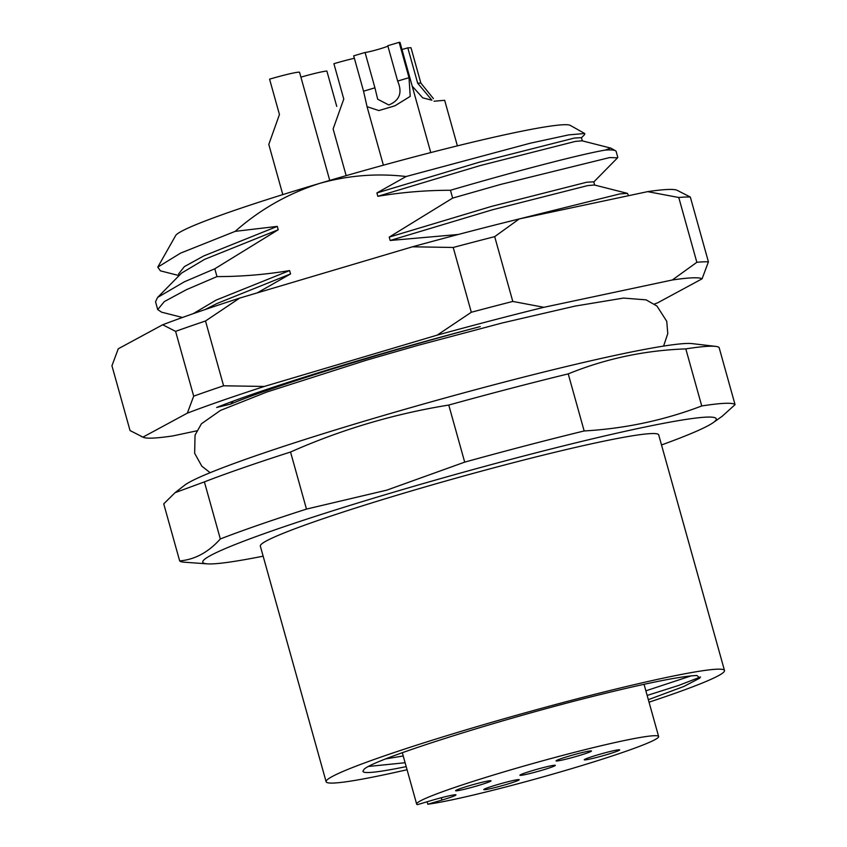 <?xml version="1.0" encoding="UTF-8"?>
<svg xmlns="http://www.w3.org/2000/svg" width="847" height="847" viewBox="0 0 847 847"><rect width="100%" height="100%" fill="white"/><g stroke="black" fill="none" stroke-linecap="round" stroke-linejoin="round"><path stroke-width="1.27" d="M407.068 769.732A206.806 12.853 -15.6 0 1 326.116 781.739A206.806 12.853 -15.6 0 1 471.472 728.251A206.806 12.853 -15.6 0 1 724.492 670.506A206.806 12.853 -15.6 0 1 649.035 702.174M326.116 781.739L260.336 546.124A206.806 12.853 -15.6 0 1 405.692 492.626A206.806 12.853 -15.6 0 1 658.701 434.892L724.492 670.506M648.336 699.664L683.804 686.494L699.855 678.098L696.88 675.483C679.495 676.255 641.327 684.101 582.387 699.029C481.985 724.725 364.909 762.575 363.638 770.092A168.511 10.471 164.4 0 0 363.003 771.437A168.511 10.471 164.4 0 0 406.2 766.62M368.572 766.45L405.11 762.734M441.308 797.736L441.943 800.044A19.915 1.239 -15.6 0 0 455.951 794.888A19.915 1.239 -15.6 0 0 431.578 800.447L417.423 804.65A125.61 7.803 -15.6 0 1 416.65 804.078A125.61 7.803 -15.6 0 1 504.939 771.585A125.61 7.803 -15.6 0 1 658.627 736.519A125.61 7.803 -15.6 0 1 570.338 769.012A125.61 7.803 -15.6 0 1 427.799 804.237L427.11 801.781M532.858 770.484A18.38 1.143 -15.6 0 1 555.346 765.36A18.38 1.143 -15.6 0 1 542.429 770.114A18.38 1.143 -15.6 0 1 519.931 775.249A18.38 1.143 -15.6 0 1 532.858 770.484M597.188 755.026A18.38 1.143 -15.6 0 1 619.676 749.891A18.38 1.143 -15.6 0 1 606.759 754.645A18.38 1.143 -15.6 0 1 584.261 759.78A18.38 1.143 -15.6 0 1 597.188 755.026M496.723 784.841A18.38 1.143 -15.6 0 1 519.211 779.716A18.38 1.143 -15.6 0 1 506.294 784.47A18.38 1.143 -15.6 0 1 483.796 789.595A18.38 1.143 -15.6 0 1 496.723 784.841M468.529 785.952A18.38 1.143 -15.6 0 1 491.016 780.828A18.38 1.143 -15.6 0 1 478.1 785.582A18.38 1.143 -15.6 0 1 455.601 790.706A18.38 1.143 -15.6 0 1 468.529 785.952M568.993 756.138A18.38 1.143 -15.6 0 1 591.481 751.003A18.38 1.143 -15.6 0 1 578.554 755.757A18.38 1.143 -15.6 0 1 556.066 760.892A18.38 1.143 -15.6 0 1 568.993 756.138M263.142 556.183A266.551 16.559 -15.6 0 1 207.335 563.858A266.551 16.559 -15.6 0 1 390.139 493.24A266.551 16.559 -15.6 0 1 713.227 422.611A266.551 16.559 -15.6 0 1 661.518 444.961M207.335 563.858L184.286 562.207A288.626 17.935 -15.6 0 1 179.67 560.926C194.895 559.592 208.447 552.265 220.326 538.957A288.626 17.935 -15.6 0 1 306.476 509.089L386.846 490.127L464.696 462.134L448.762 405.057A288.626 17.935 -15.6 0 1 568.231 373.887L584.165 430.954C625.033 428.614 664.217 420.271 701.74 405.957L685.805 348.89A288.626 17.935 -15.6 0 1 709.13 346.254A288.626 17.935 -15.6 0 1 715.577 346.381A288.626 17.935 -15.6 0 1 719.124 347.566L735.058 404.644L722.152 416.29L713.227 422.611M715.577 346.381L692.137 343.617A266.551 16.559 164.4 0 0 686.176 343.49A266.551 16.559 164.4 0 0 420.895 404.75A266.551 16.559 164.4 0 0 184.455 485.363L175.096 492.658L163.736 503.849L179.67 560.926M430.763 152.587L400.028 42.509A24.51 1.525 164.4 0 0 399.149 42.35L409.016 77.691L410.213 96.378L394.893 105.822L378.863 110.565L367.058 106.68L363.554 91.19L353.686 55.849L365.057 52.472A12.26 0.762 -15.6 0 0 379.604 48.967A12.26 0.762 -15.6 0 0 387.884 46.098M401.976 49.486A12.26 0.762 164.4 0 0 407.809 47.856L410.996 47.739L420.864 83.08L433.399 98.601M329.737 180.422L299.563 72.323A24.51 1.525 164.4 0 0 269.579 79.173L279.446 114.514L268.795 144.414L282.803 194.609M354.364 58.274A24.51 1.525 164.4 0 0 333.909 63.705L343.776 99.046L333.125 128.945L346.169 175.657M363.554 91.19L374.925 87.813L377.688 99.215L388.794 104.975C399.646 100.549 402.6 92.577 397.656 81.068L387.788 45.727L399.149 42.35M412.214 86.161L422.706 97.85L431.906 100.211L417.677 83.207L407.809 47.856M220.326 538.957L204.392 481.89A288.626 17.935 -15.6 0 1 290.542 452.023L306.476 509.089M464.696 462.134A288.626 17.935 -15.6 0 1 584.165 430.954M701.74 405.957A288.626 17.935 -15.6 0 1 735.058 404.644M204.392 481.89L175.107 492.658M448.762 405.057C394.109 413.865 341.373 429.524 290.542 452.023M685.805 348.89C644.705 350.372 605.51 358.705 568.231 373.887M230.585 404.114C273.655 386.041 382.124 352.458 480.238 326.593C380.017 352.648 266.212 387.555 216.663 407.471L230.585 404.114L233.296 401.129M196.769 430.837L172.714 435.951A291.061 18.083 -15.6 0 1 143.408 437.359A291.061 18.083 -15.6 0 1 142.942 437.126L187.356 413.135A291.061 18.083 -15.6 0 1 264.317 386.454L437.158 335.147A291.061 18.083 -15.6 0 1 543.89 307.302L672.327 279.986A291.061 18.083 -15.6 0 1 702.089 278.811L657.674 302.813A291.061 18.083 -15.6 0 1 654.392 304.052M205.048 309.589L217.012 303.501L290.553 273.941L257.223 292.882M702.089 278.811L708.42 261.839L690.326 197.044L676.954 190.226A291.061 18.083 164.4 0 0 647.648 191.634L678.765 197.499L696.848 262.295L672.327 279.986M708.42 261.839A306.381 19.036 164.4 0 0 696.848 262.295M543.89 307.302L512.784 301.437L494.69 236.641L519.222 218.95A291.061 18.083 164.4 0 0 412.489 246.795L453.219 247.462L471.313 312.257L437.158 335.147M647.648 191.634L519.222 218.95M512.784 301.437A306.381 19.036 164.4 0 0 471.313 312.257M264.317 386.454L223.587 385.787L205.503 320.992L239.648 298.102A291.061 18.083 164.4 0 0 162.688 324.772L175.594 331.357L193.688 396.152L187.356 413.135M412.489 246.795L239.648 298.102M223.587 385.787A306.381 19.036 164.4 0 0 193.688 396.152M143.408 437.359L130.036 430.541L111.942 365.756L118.273 348.773L162.688 324.772M141.1 436.385L142.942 437.126M182.476 317.477L161.618 312.183L157.711 309.589L164.36 301.553L186.509 289.632L216.98 276.598C241.363 276.598 265.566 274.587 289.61 270.574L216.07 300.124L193.148 313.708M235.212 231.347L277.276 226.393L203.735 255.953L184.371 266.625L178.611 273.92L179.077 275.603L160.39 270.828L157.775 267.144L180.591 253.115L235.212 231.347C260.082 209.4 288.266 193.412 319.743 183.365C348.001 175.414 376.799 173.127 406.147 176.504L376.894 192.936L377.836 196.303C401.88 192.29 426.083 190.279 450.466 190.268L452.647 198.092L389.228 237.107L390.171 240.484L458.216 234.492M277.276 226.393L278.218 229.759L214.799 268.785L184.328 281.818L157.595 297.435L155.53 301.776L157.711 309.589M216.98 276.598L214.799 268.785M290.553 273.941L289.61 270.574M690.326 197.044A306.381 19.036 164.4 0 0 678.765 197.499M494.69 236.641A306.381 19.036 164.4 0 0 453.219 247.462M205.503 320.992A306.381 19.036 164.4 0 0 175.594 331.357M628.506 195.71L627.468 193.381L619.803 193.921L501.953 223.237M594.71 185.186L593.768 181.809L586.685 182.232L491.472 206.414L389.228 237.107M452.647 198.092L500.895 184.36L609.649 157.563L617.558 157.817L593.62 182.137M377.836 196.303L480.08 165.61L575.293 141.428L582.069 140.803L610.698 148.077L605.256 150.088C583.519 153.709 522.186 169.336 450.466 190.268M406.147 176.504L530.264 143.207L568.729 134.885L584.726 133.498L570.285 125.398A205.27 12.758 164.4 0 0 319.743 183.365A205.27 12.758 164.4 0 0 175.636 235.593L157.775 267.144M584.726 133.498L584.652 134.525L581.286 137.955M157.595 297.435L181.523 273.126L204.678 259.32L278.218 229.759M390.171 240.484L492.414 209.791L587.627 185.609L594.403 184.985L627.468 193.381M605.256 150.088A242.041 15.045 -15.6 0 1 615.462 150.734A242.041 15.045 -15.6 0 1 616.161 151.518L617.791 157.33M376.894 192.936L479.137 162.243L574.351 138.061L581.434 137.638L582.376 141.004M457.391 145.864L444.664 100.295L434.056 101.227M336.746 106.404L326.878 71.063A24.51 1.525 164.4 0 0 300.907 77.141M374.925 87.813L365.057 52.472M441.943 800.044L427.799 804.237M385.671 758.901L403.214 755.969M647.161 695.451L678.701 685.424L700.554 676.965M645.869 690.824L691.205 675.853M397.656 81.068L409.016 77.691M417.677 83.207L420.864 83.08M416.65 804.078L402.304 752.697M658.627 736.519L644.048 684.312M663.593 346.095L667.764 333.602L666.758 321.32L656.944 306.032L646.102 299.859L623.456 298.08L574.944 306.116L502.102 323.003L417.889 345.364L366.2 360.261L266.837 392.023L220.464 410.414L201.417 423.786L195.043 435.114L194.651 453.283L201.819 466.189L210.151 472.69M367.047 106.68L383.384 165.197M610.729 148.087L615.462 150.734M394.893 105.811L392.362 106.563"/></g></svg>
